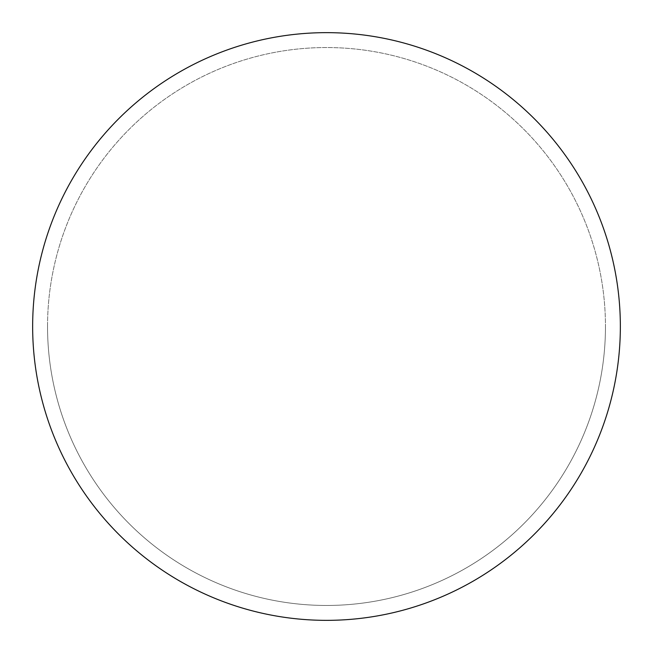 <?xml version="1.0" encoding="UTF-8"?>
<svg xmlns="http://www.w3.org/2000/svg" width="653" height="653" viewBox="0 0 653 653"><rect width="100%" height="100%" fill="white"/><g stroke="black" fill="none" stroke-linecap="round" stroke-linejoin="round"><path stroke-width="0.49" stroke-dasharray="3.27 2.45" d="M326.5 32.65A293.85 293.85 0 0 1 620.35 326.5A293.85 293.85 0 0 1 326.5 620.35A293.85 293.85 0 0 1 32.65 326.5A293.85 293.85 0 0 1 326.5 32.65A293.85 293.85 0 0 1 620.35 326.5A293.85 293.85 0 0 1 326.5 620.35A293.85 293.85 0 0 1 32.65 326.5A293.85 293.85 0 0 1 326.5 32.65M47.538 326.5A278.962 278.962 0 0 0 326.5 605.462A278.962 278.962 0 0 0 605.462 326.5A278.962 278.962 0 0 0 326.5 47.538A278.962 278.962 0 0 0 47.538 326.5A278.962 278.962 0 0 0 326.5 605.462A278.962 278.962 0 0 0 605.462 326.5A278.962 278.962 0 0 0 326.5 47.538A278.962 278.962 0 0 0 47.538 326.5A278.962 278.962 0 0 0 326.5 605.462A278.962 278.962 0 0 0 605.462 326.5M32.65 326.5A293.85 293.85 0 0 0 326.5 620.35A293.85 293.85 0 0 0 620.35 326.5A293.85 293.85 0 0 0 326.5 32.65A293.85 293.85 0 0 0 32.65 326.5A293.85 293.85 0 0 0 326.5 620.35A293.85 293.85 0 0 0 620.35 326.5A293.85 293.85 0 0 0 326.5 32.65A293.85 293.85 0 0 0 32.65 326.5"/><path stroke-width="0.98" d="M32.65 326.5A293.85 293.85 0 0 0 326.5 620.35A293.85 293.85 0 0 0 620.35 326.5A293.85 293.85 0 0 0 326.5 32.65A293.85 293.85 0 0 0 32.65 326.5"/></g></svg>
